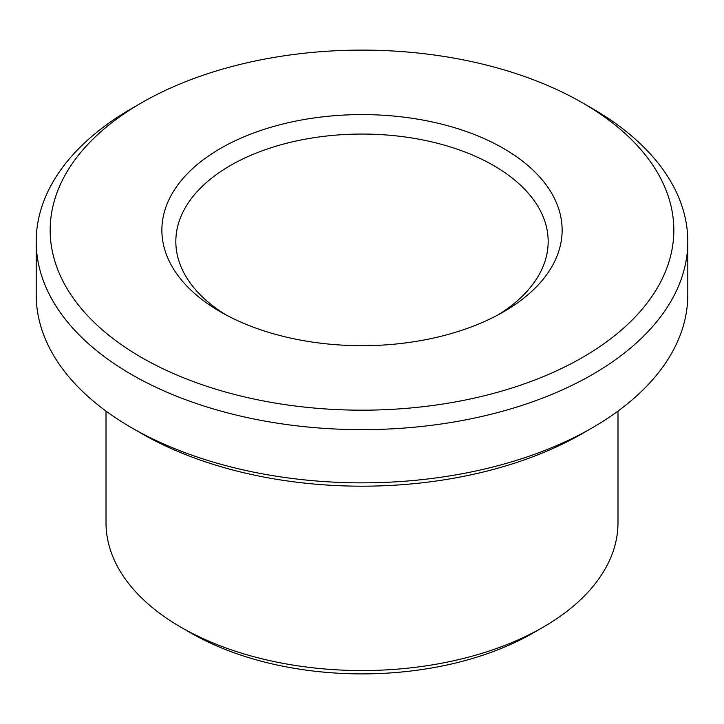 <?xml version="1.0" encoding="UTF-8"?>
<svg xmlns="http://www.w3.org/2000/svg" width="724" height="724" viewBox="0 0 724 724"><rect width="100%" height="100%" fill="white"/><g stroke="black" fill="none" stroke-linecap="round" stroke-linejoin="round"><path stroke-width="1.09" d="M225.598 314.696A186.168 107.487 180 0 1 175.832 241.544A186.168 107.487 180 0 1 362 134.058A186.168 107.487 180 0 1 548.168 241.544A186.168 107.487 180 0 1 498.402 314.696M503.515 311.845A200.132 115.55 180 0 1 220.485 311.845A200.132 115.55 180 0 1 220.485 148.438A200.132 115.55 180 0 1 503.515 148.438A200.132 115.55 180 0 1 503.515 311.845L503.515 311.845M582.503 357.448A311.836 180.041 180 0 1 141.497 357.448A311.836 180.041 180 0 1 141.497 102.844A311.836 180.041 180 0 1 582.503 102.844A311.836 180.041 180 0 1 582.503 357.448M617.988 411.105L617.988 522.764A255.988 147.796 180 0 1 543.009 627.265L533.136 632.966A242.024 139.732 180 0 1 533.136 632.966A242.024 139.732 180 0 1 190.865 632.966L180.991 627.265A255.988 147.796 180 0 1 106.012 522.764L106.012 411.105M533.136 632.966L543.009 627.265A255.988 147.796 180 0 1 180.991 627.265M582.503 102.844L592.377 108.537A325.8 188.095 180 0 1 687.8 241.544L687.8 294.749A325.8 188.095 180 0 1 592.377 427.748L582.503 433.459A311.836 180.041 180 0 1 582.503 433.459A311.836 180.041 180 0 1 582.503 433.45A311.836 180.041 180 0 1 141.497 433.45L131.623 427.748A325.8 188.095 180 0 1 36.2 294.749L36.2 241.544A325.8 188.095 180 0 1 131.623 108.537L141.497 102.844M582.503 433.45L592.377 427.748A325.8 188.095 180 0 1 592.377 427.757A325.8 188.095 180 0 1 131.623 427.748M687.8 241.544A325.8 188.095 180 0 1 592.377 374.552A325.8 188.095 180 0 1 237.318 415.323A325.8 188.095 180 0 1 36.2 241.544"/></g></svg>

